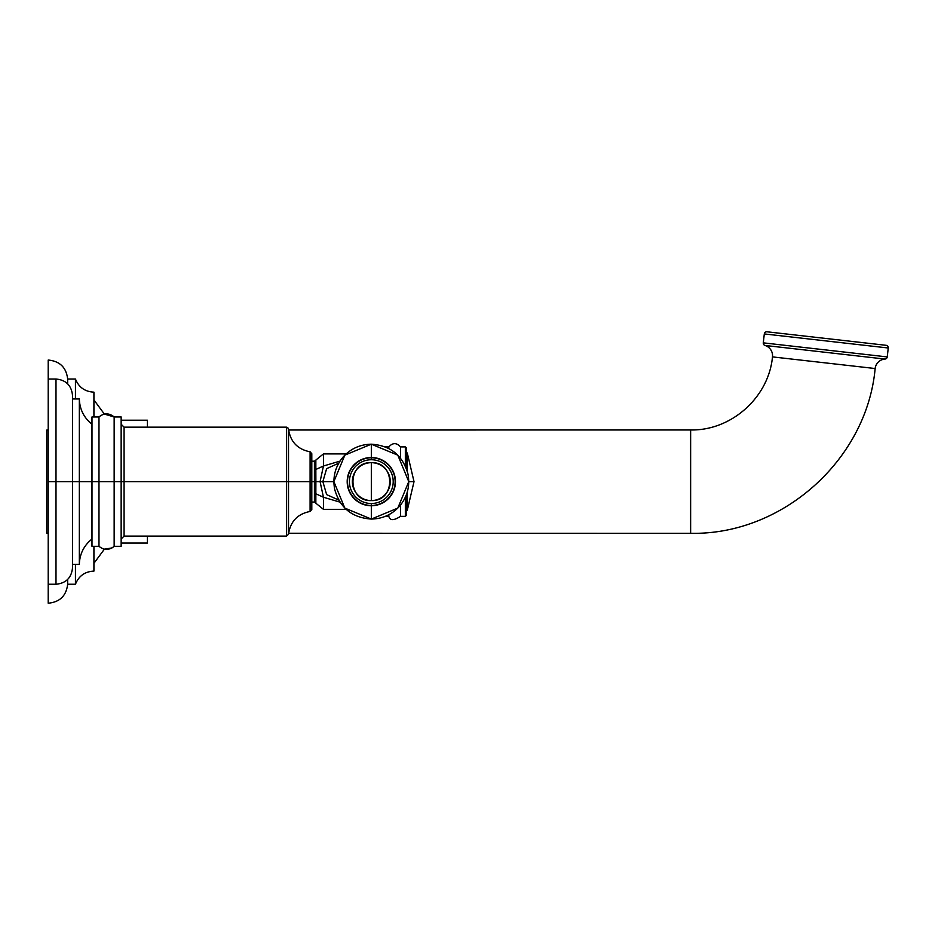 <?xml version="1.0" encoding="UTF-8"?>
<svg xmlns="http://www.w3.org/2000/svg" width="935" height="935" viewBox="0 0 935 935"><rect width="100%" height="100%" fill="white"/><g stroke="black" fill="none" stroke-linecap="round" stroke-linejoin="round"><path stroke-width="1.4" d="M48.211 533.184L46.75 533.184L48.211 533.184L48.211 600.305L48.211 360.045C59.805 361.132 66.28 367.455 67.659 379.014L67.659 383.841L67.659 379.014L75.443 379.014L75.443 398.953L75.443 379.014C78.797 387.335 84.968 391.707 93.921 392.151L93.921 416.952M111.955 547.957L104.381 549.161L93.921 563.326L93.921 546.309L93.921 571.11C84.956 571.542 78.797 575.925 75.443 584.246L67.659 584.246L67.659 579.419L67.659 584.246C66.291 595.805 59.805 602.128 48.211 603.204L48.211 481.63L48.211 584.246L48.211 481.63L55.995 481.63L48.211 481.63M121.153 420.212L147.414 420.212L147.414 427.166M147.414 536.094C147.414 545.304 147.414 545.304 147.414 536.094L147.414 543.048L121.153 543.048M75.443 564.308L75.443 584.246L75.443 564.308M875.148 368.53C866.792 459.81 782.268 535.276 690.638 533.301C782.268 535.276 866.792 459.81 875.148 368.53L772.474 356.889C768.757 397.363 731.275 430.836 690.638 429.96C731.275 430.836 768.757 397.363 772.474 356.889A10.694 10.694 0 0 0 764.994 345.459A10.694 10.694 0 0 1 772.474 356.889L875.148 368.53A10.694 10.694 0 0 1 885.001 359.063A10.694 10.694 0 0 0 875.148 368.53M690.638 429.96L690.638 533.301L288.611 533.254L690.638 533.301L690.638 429.96L288.611 430.007L690.638 429.96M46.75 533.184L46.75 430.077L48.211 430.077L46.75 430.077L46.75 533.184M766.992 331.796L886.111 345.307A2.431 2.431 -83.5 0 1 888.25 347.995L887.233 356.913L888.25 347.995A2.431 2.431 96.5 0 0 886.111 345.307L766.992 331.796A2.431 2.431 96.5 0 0 764.304 333.935L763.287 342.853L764.304 333.935L888.25 347.995L764.304 333.935A2.431 2.431 -83.5 0 1 766.992 331.796M887.233 356.913L763.287 342.853A2.431 2.431 96.5 0 0 764.994 345.459A2.431 2.431 -83.5 0 1 763.287 342.853L887.233 356.913A2.431 2.431 -83.5 0 1 885.001 359.063L764.994 345.459L885.001 359.063A2.431 2.431 96.5 0 0 887.233 356.913M72.521 398.953L79.335 398.953L79.335 481.63L72.521 481.63L91.981 481.63L79.335 481.63L79.335 564.308L72.521 564.308M91.981 424.245C83.905 417.746 79.685 409.32 79.335 398.953L79.335 564.308C79.685 553.941 83.905 545.514 91.981 539.016L91.981 416.952L98.981 416.952L98.981 481.63L91.981 481.63L98.981 481.63L98.981 416.952C104.042 412.873 109.091 412.873 114.152 416.952L114.152 481.63L98.981 481.63L98.981 546.309L98.981 481.63L114.152 481.63L114.152 416.952L121.153 416.952L121.153 481.63L114.152 481.63L114.152 546.309L114.152 481.63L121.153 481.63L121.153 546.309L121.153 481.63L121.153 546.309L114.152 546.309C109.091 550.376 104.042 550.376 98.981 546.309L91.981 546.309L91.981 481.63M48.211 379.014L55.995 379.014L55.995 481.63L55.995 379.014C66.034 379.996 71.539 385.512 72.521 395.552L72.521 481.63L55.995 481.63L55.995 584.246L55.995 481.63L72.521 481.63L72.521 567.709C71.539 577.748 66.034 583.265 55.995 584.246L48.211 584.246M288.518 428.966L288.518 481.63L310.093 481.63L310.093 451.804L311.799 453.732L311.799 481.63L288.518 481.63L288.518 534.294C290.306 521.566 297.494 513.958 310.093 511.457L310.093 451.804C297.494 449.303 290.306 441.694 288.518 428.966L288.518 481.63L124.074 481.63L124.074 427.166L286.577 427.166L286.577 536.094L286.577 427.166L288.331 428.277M121.153 539.016L124.074 536.094L124.074 481.63L288.518 481.63L288.518 534.294L286.577 536.094L124.074 536.094L124.074 427.166L121.153 424.245M311.799 481.63L311.799 509.528L310.093 511.457L310.093 481.63L314.417 481.63L311.799 481.63M121.153 481.63L124.074 481.63L121.153 481.63M346.137 509.353L323.452 509.353L315.843 503.205L315.843 493.785L323.452 497.256L339.978 502.13L323.452 497.256L323.452 509.353L323.452 497.256L320.074 481.63L322.856 481.63L326.631 468.657L338.727 463.187L326.631 468.657L322.856 481.63L326.631 494.603L338.727 500.073L326.631 494.603L322.856 481.63L333.865 481.63L320.074 481.63L323.452 466.004L323.452 453.907L323.452 466.004L339.978 461.13L323.452 466.004L315.843 469.464L315.843 460.055L314.417 461.2L314.417 502.06L315.843 503.205L315.843 460.055L323.452 453.907L346.137 453.907M311.799 461.2L314.417 461.2L314.417 481.63L315.878 481.63L314.417 481.63L314.417 502.06L311.799 502.06M315.843 469.464L315.878 481.63L320.074 481.63L323.452 466.004L315.843 469.464M320.074 481.63L315.878 481.63L315.843 493.785L323.452 497.256L320.074 481.63M406.316 510.814L406.409 494.72L406.409 510.814L407.274 510.265L407.274 492.102L407.274 510.265L414.018 481.63L408.77 481.63L414.018 481.63L407.274 452.984L407.274 471.158L407.274 452.984L406.409 452.447L406.409 468.54L406.316 452.447M405.346 497.256L405.346 516.354L405.346 497.256M385.349 516.354L388.831 516.354L388.831 514.729L388.831 516.354C389.93 520.69 393.81 520.69 400.484 516.354L400.484 505.122L400.484 516.354L405.346 516.354L406.316 515.384L406.316 494.942M406.316 468.318L406.316 447.877L405.346 446.907L405.346 465.992L405.346 446.907L400.484 446.907L400.484 458.138L400.484 446.907C396.604 442.571 392.712 442.571 388.831 446.907L388.831 448.519L388.831 446.907L385.349 446.907M371.324 444.195L371.324 457.495L371.324 444.195L397.796 455.146L408.77 481.63L397.796 508.114L371.324 519.077L371.324 505.765A24.135 24.135 0 0 0 395.458 481.63A24.135 24.135 0 0 0 371.324 457.495A24.135 24.135 0 0 0 347.189 481.63A24.135 24.135 0 0 0 371.324 505.765L371.324 519.077L344.84 508.114L333.865 481.63L344.84 455.146L371.324 444.183C390.573 445.504 402.798 455.45 407.976 474.033C410.161 485.931 407.438 496.567 399.783 505.94C392.209 514.472 382.719 518.843 371.324 519.065C352.063 517.756 339.849 507.81 334.66 489.215C332.474 477.329 335.209 466.694 342.853 457.32C350.426 448.788 359.917 444.417 371.324 444.195M371.324 481.63L371.324 462.673C395.774 461.493 395.774 501.768 371.324 500.587L371.324 481.63L371.324 500.587A18.957 18.957 0 0 0 390.281 481.63A18.957 18.957 0 0 0 371.324 462.673A18.957 18.957 0 0 0 352.355 481.63A18.957 18.957 0 0 0 371.324 500.587C346.862 501.768 346.862 461.493 371.324 462.673L371.324 481.63M371.324 505.461A23.831 23.831 0 0 0 395.143 481.63A23.831 23.831 0 0 0 371.324 457.799A23.831 23.831 0 0 0 347.493 481.63A23.831 23.831 0 0 0 371.324 505.461L371.324 503.509A21.879 21.879 0 0 1 349.433 481.63A21.879 21.879 0 0 1 371.324 459.74A21.879 21.879 0 0 1 393.203 481.63A21.879 21.879 0 0 1 371.324 503.509A21.879 21.879 0 0 0 393.203 481.63A21.879 21.879 0 0 0 371.324 459.74L371.324 457.799A23.831 23.831 0 0 1 395.143 481.63A23.831 23.831 0 0 1 371.324 505.461A23.831 23.831 0 0 1 347.493 481.63A23.831 23.831 0 0 1 371.324 457.799L371.324 459.74A21.879 21.879 0 0 0 349.433 481.63A21.879 21.879 0 0 0 371.324 503.509L371.324 505.765A24.135 24.135 0 0 0 395.458 481.63A24.135 24.135 0 0 0 371.324 457.495L371.324 457.495A24.135 24.135 0 0 0 347.189 481.63A24.135 24.135 0 0 0 371.324 505.765L371.324 505.461M93.921 399.923L104.381 414.1L114.152 416.952M113.264 547.08L114.152 546.309"/></g></svg>
